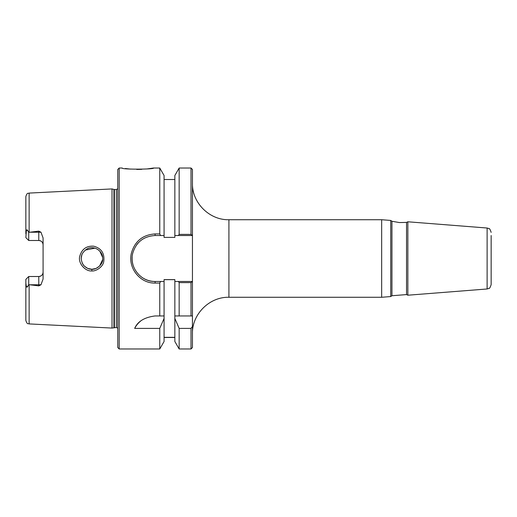 <?xml version="1.0" encoding="UTF-8"?>
<svg xmlns="http://www.w3.org/2000/svg" width="517" height="517" viewBox="0 0 517 517"><rect width="100%" height="100%" fill="white"/><g stroke="black" fill="none" stroke-linecap="round" stroke-linejoin="round"><path stroke-width="0.78" d="M399.408 222.562L391.951 221.27L391.951 295.737L406.536 294.587L406.536 222.413L399.408 222.562L406.478 222.407M406.536 222.413L407.855 221.787L407.855 295.213L487.117 288.977L488.914 288.428C489.483 288.712 490.226 287.439 491.15 284.615L491.15 235.513M391.951 295.737L390.742 296.558L390.742 220.442L381.662 219.725L381.662 297.275L228.915 297.275L228.915 219.725C209.424 220.229 191.936 202.742 192.44 183.251M390.742 296.558L381.662 297.275M491.15 244.134L491.15 284.615M191.006 348.975L192.44 347.54L192.44 326.531L191.006 328.398L191.006 348.975L179.16 348.975L179.16 328.398L174.849 318.407L174.849 279.607L164.076 279.607L164.076 281.481L155.1 281.481C140.831 281.927 129.095 267.211 132.701 253.362C136.01 242.24 143.474 236.295 155.1 235.519L160.561 235.519L159.759 233.93L155.1 233.93C142.815 234.757 134.924 241.116 131.428 253.007C127.621 267.819 140.017 283.542 155.1 283.07L159.759 283.07L160.561 281.481M191.006 282.612L192.389 281.481L178.359 281.481L179.16 282.612L191.006 282.612L191.006 315.945L192.44 315.945L192.44 169.46L191.006 168.025L191.006 234.388L179.16 234.388L178.359 235.519L192.389 235.519L191.006 234.388M192.44 315.945L192.44 326.531M174.849 337.336L164.076 337.336M164.076 279.665L174.849 279.665M179.16 348.975L174.849 341.498L174.849 318.407M159.759 328.398L159.759 348.975L164.076 341.498L164.076 318.407L159.759 328.398L134.672 328.398C137.638 321.464 144.45 317.315 155.1 315.945L159.759 315.945L159.759 283.07M160.561 235.519L164.076 235.519L164.076 237.393L174.849 237.393L174.849 175.502L179.16 168.025L179.16 234.388M191.006 328.398L179.16 328.398M178.359 281.481L174.849 281.481M114.386 327.494L114.386 189.506L116.344 189.506L116.344 327.494L112.015 328.069L29.126 323.913L29.126 284.686L28.719 284.583L27.575 286.625C27.117 287.452 26.703 287.342 26.341 286.308L25.85 283.2L25.85 320.469C27.362 325.031 28.112 323.222 29.126 323.913M29.126 232.314L38.775 231.131L38.775 240.489C41.431 240.786 42.866 242.221 43.085 244.799A4.31 4.31 0 0 0 38.775 240.489L28.719 240.489L25.85 237.62L26.341 230.692C26.703 229.658 27.117 229.548 27.575 230.375L28.719 232.417L29.126 232.314L29.126 193.087L112.015 188.931L112.015 328.069M38.775 285.875L29.876 284.783L38.775 284.783L38.775 285.875L40.979 284.783L43.085 279.012L43.085 237.988L40.979 232.217L38.775 231.131M29.876 284.783L29.126 284.686M91.832 270.94C95.975 271.496 103.297 266.682 103.768 261.331C104.699 253.343 101.371 248.302 93.777 246.208C86.746 245.698 82.125 248.851 79.935 255.663C77.324 262.856 85.331 271.632 91.832 270.94L91.89 269.273C89.008 269.389 86.197 268.032 83.47 265.202C79.521 258.487 80.794 253.007 87.295 248.748C94.081 245.252 102.986 250.874 102.683 258.5C103.439 264.109 96.569 269.796 91.89 269.273M102.618 257.33L99.826 251.191L98.76 250.189M94.921 248.16L85.163 250.112M81.912 254.493L81.143 258.565M82.403 263.56L84.297 266.119L87.787 268.452L91.91 269.273L96.039 268.452L99.529 266.119L102.612 259.741M159.759 348.975L119.194 348.975L119.194 168.025L122.258 168.025C120.694 169.628 155.481 169.402 153.478 168.025L147.035 168.943M141.761 169.337L136.734 169.421M130.471 169.111L125.34 168.523M159.759 233.93L159.759 168.025L153.478 168.025M164.076 235.519L164.076 175.502L159.759 168.025M138.162 242.971A22.981 22.981 0 0 0 136.656 244.799M132.165 257.136A22.981 22.981 0 0 0 133.754 267.011M141.122 276.737A22.981 22.981 0 0 0 155.1 281.481L155.1 283.07M119.194 168.025L117.76 169.46L117.76 347.54L119.194 348.975M174.849 315.945L191.006 315.945M29.126 193.087C28.112 193.778 27.362 191.975 25.85 196.531L25.85 233.8M25.85 283.2L25.85 279.38L28.719 276.511L38.775 276.511A4.31 4.31 0 0 0 43.085 272.2C42.866 274.779 41.431 276.214 38.775 276.511L38.775 284.783L40.979 284.783M28.719 276.511L28.719 284.583M28.719 232.417L28.719 240.489M159.759 315.945L164.076 315.945L164.076 318.407M140.643 321.063A22.981 22.981 0 0 0 134.672 328.398M179.16 282.612L179.16 315.945M164.076 315.945L164.076 281.481M174.849 235.519L178.359 235.519M491.15 232.385C490.226 229.561 489.483 228.288 488.914 228.572L487.117 228.023L487.117 288.977M155.1 235.519L155.1 233.93M27.575 286.625L26.341 286.308M27.575 230.375L26.341 230.692M40.979 232.217L29.876 232.217M113.94 327.552L113.94 189.448L112.015 188.931M406.536 294.587L407.855 295.213M391.951 221.27L390.742 220.442M487.117 228.023L407.855 221.787M228.915 297.275C209.424 296.771 191.936 314.258 192.44 333.749M228.915 219.725L381.662 219.725M174.849 337.485L164.076 337.485M179.16 168.025L191.006 168.025M174.849 179.515L164.076 179.515M114.386 189.506L113.94 189.448M116.344 327.494L117.76 328.237M116.344 189.506L117.76 188.763"/></g></svg>
